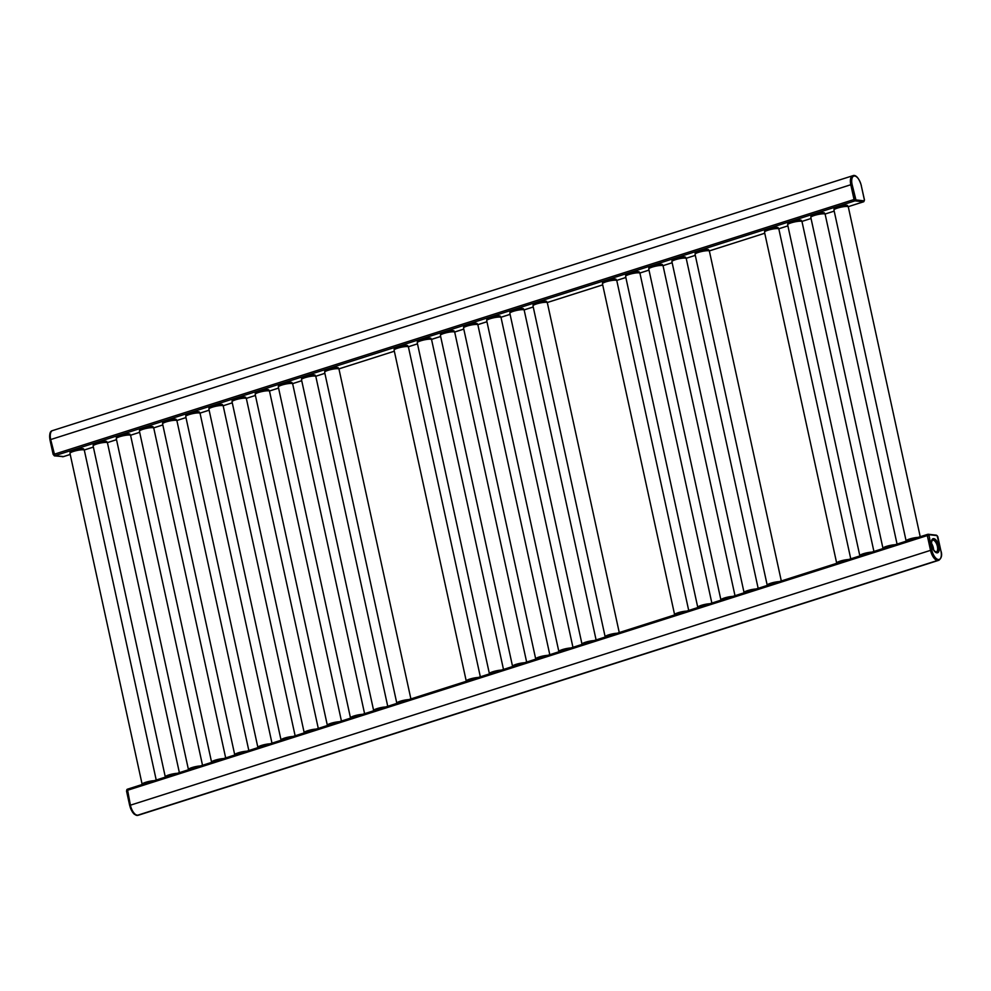 <?xml version="1.0" encoding="UTF-8"?>
<svg xmlns="http://www.w3.org/2000/svg" width="991" height="991" viewBox="0 0 991 991"><rect width="100%" height="100%" fill="white"/><g stroke="black" fill="none" stroke-linecap="round" stroke-linejoin="round"><path stroke-width="1.49" d="M927.44 534.434L127.418 789.195L130.403 805.188A9.972 4.583 72.3 0 0 137.365 815.308L137.402 815.32A9.972 4.583 72.3 0 0 138.344 815.234L938.465 560.398A9.972 4.583 72.3 0 0 938.613 560.349M927.762 534.372L927.303 535.574L930.524 550.352A9.972 4.583 72.3 0 0 937.498 560.485L937.536 560.485A9.972 4.583 72.3 0 0 938.465 560.398A10.009 4.596 -107.7 0 1 930.524 550.315L927.378 535.883A1.672 0.768 -107.7 0 1 927.687 534.384A1.672 0.768 -107.7 0 1 927.836 534.372L927.948 534.347M852.817 175.729A9.972 4.583 72.3 0 0 852.656 175.766L52.535 430.602A9.972 4.583 72.3 0 0 50.677 439.558L54.839 455.699L63.56 456.566M852.656 175.766A9.972 4.583 72.3 0 0 850.811 184.722L854.96 200.863L863.731 201.681M83.64 449.22A6.974 1.239 167.7 0 0 83.678 449.022A6.974 1.239 167.7 0 0 82.761 448.626A6.974 1.239 167.7 0 0 74.969 449.679A6.974 1.239 167.7 0 0 70.051 451.983A6.974 1.239 167.7 0 0 70.175 452.156M106.793 441.837A6.974 1.239 167.7 0 0 106.83 441.639A6.974 1.239 167.7 0 0 105.913 441.255A6.974 1.239 167.7 0 0 98.121 442.308A6.974 1.239 167.7 0 0 93.204 444.612A6.974 1.239 167.7 0 0 93.327 444.773M129.945 434.467A6.974 1.239 167.7 0 0 129.982 434.269A6.974 1.239 167.7 0 0 129.065 433.872A6.974 1.239 167.7 0 0 121.274 434.938A6.974 1.239 167.7 0 0 116.356 437.242A6.974 1.239 167.7 0 0 116.48 437.403M153.097 427.096A6.974 1.239 167.7 0 0 153.134 426.898A6.974 1.239 167.7 0 0 152.218 426.502A6.974 1.239 167.7 0 0 144.426 427.567A6.974 1.239 167.7 0 0 139.508 429.871A6.974 1.239 167.7 0 0 139.62 430.032M176.249 419.726A6.974 1.239 167.7 0 0 176.287 419.527A6.974 1.239 167.7 0 0 175.37 419.131A6.974 1.239 167.7 0 0 167.578 420.184A6.974 1.239 167.7 0 0 162.66 422.488A6.974 1.239 167.7 0 0 162.772 422.661M199.402 412.343A6.974 1.239 167.7 0 0 199.439 412.145A6.974 1.239 167.7 0 0 198.522 411.76A6.974 1.239 167.7 0 0 190.73 412.813A6.974 1.239 167.7 0 0 185.812 415.118A6.974 1.239 167.7 0 0 185.924 415.291M222.541 404.972A6.974 1.239 167.7 0 0 222.579 404.774A6.974 1.239 167.7 0 0 221.674 404.378A6.974 1.239 167.7 0 0 213.883 405.443A6.974 1.239 167.7 0 0 208.965 407.747A6.974 1.239 167.7 0 0 209.076 407.908M245.694 397.602A6.974 1.239 167.7 0 0 245.731 397.403A6.974 1.239 167.7 0 0 244.827 397.007A6.974 1.239 167.7 0 0 237.035 398.072A6.974 1.239 167.7 0 0 232.117 400.376A6.974 1.239 167.7 0 0 232.228 400.537M268.846 390.231A6.974 1.239 167.7 0 0 268.883 390.033A6.974 1.239 167.7 0 0 267.979 389.636A6.974 1.239 167.7 0 0 260.187 390.689A6.974 1.239 167.7 0 0 255.269 393.006A6.974 1.239 167.7 0 0 255.381 393.167M291.998 382.86A6.974 1.239 167.7 0 0 292.035 382.662A6.974 1.239 167.7 0 0 291.131 382.266A6.974 1.239 167.7 0 0 283.339 383.319A6.974 1.239 167.7 0 0 278.421 385.623A6.974 1.239 167.7 0 0 278.533 385.796M315.15 375.478A6.974 1.239 167.7 0 0 315.188 375.279A6.974 1.239 167.7 0 0 314.283 374.883A6.974 1.239 167.7 0 0 306.479 375.948A6.974 1.239 167.7 0 0 301.561 378.252A6.974 1.239 167.7 0 0 301.685 378.413M338.303 368.107A6.974 1.239 167.7 0 0 338.34 367.909A6.974 1.239 167.7 0 0 337.435 367.512A6.974 1.239 167.7 0 0 329.631 368.578A6.974 1.239 167.7 0 0 324.714 370.882A6.974 1.239 167.7 0 0 324.837 371.043M407.759 345.983A6.974 1.239 167.7 0 0 407.796 345.785A6.974 1.239 167.7 0 0 406.88 345.401A6.974 1.239 167.7 0 0 399.088 346.454A6.974 1.239 167.7 0 0 394.17 348.758A6.974 1.239 167.7 0 0 394.294 348.919M430.912 338.612A6.974 1.239 167.7 0 0 430.949 338.414A6.974 1.239 167.7 0 0 430.032 338.018A6.974 1.239 167.7 0 0 422.24 339.083A6.974 1.239 167.7 0 0 417.322 341.387A6.974 1.239 167.7 0 0 417.434 341.548M454.064 331.242A6.974 1.239 167.7 0 0 454.101 331.044A6.974 1.239 167.7 0 0 453.184 330.647A6.974 1.239 167.7 0 0 445.393 331.712A6.974 1.239 167.7 0 0 440.475 334.017A6.974 1.239 167.7 0 0 440.586 334.178M477.216 323.871A6.974 1.239 167.7 0 0 477.253 323.673A6.974 1.239 167.7 0 0 476.337 323.277A6.974 1.239 167.7 0 0 468.545 324.33A6.974 1.239 167.7 0 0 463.627 326.634A6.974 1.239 167.7 0 0 463.738 326.807M500.356 316.501A6.974 1.239 167.7 0 0 500.393 316.302A6.974 1.239 167.7 0 0 499.489 315.906A6.974 1.239 167.7 0 0 491.697 316.959A6.974 1.239 167.7 0 0 486.779 319.263A6.974 1.239 167.7 0 0 486.891 319.436M523.508 309.118A6.974 1.239 167.7 0 0 523.545 308.919A6.974 1.239 167.7 0 0 522.641 308.523A6.974 1.239 167.7 0 0 514.849 309.588A6.974 1.239 167.7 0 0 509.931 311.892A6.974 1.239 167.7 0 0 510.043 312.054M546.66 301.747A6.974 1.239 167.7 0 0 546.698 301.549A6.974 1.239 167.7 0 0 545.793 301.153A6.974 1.239 167.7 0 0 538.002 302.218A6.974 1.239 167.7 0 0 533.084 304.522A6.974 1.239 167.7 0 0 533.195 304.683M616.117 279.623A6.974 1.239 167.7 0 0 616.154 279.425A6.974 1.239 167.7 0 0 615.25 279.041A6.974 1.239 167.7 0 0 607.446 280.094A6.974 1.239 167.7 0 0 602.528 282.398A6.974 1.239 167.7 0 0 602.652 282.559M639.269 272.252A6.974 1.239 167.7 0 0 639.306 272.054A6.974 1.239 167.7 0 0 638.39 271.658A6.974 1.239 167.7 0 0 630.598 272.723A6.974 1.239 167.7 0 0 625.68 275.027A6.974 1.239 167.7 0 0 625.804 275.188M662.422 264.882A6.974 1.239 167.7 0 0 662.459 264.684A6.974 1.239 167.7 0 0 661.542 264.287A6.974 1.239 167.7 0 0 653.75 265.353A6.974 1.239 167.7 0 0 648.832 267.657A6.974 1.239 167.7 0 0 648.956 267.818M685.574 257.511A6.974 1.239 167.7 0 0 685.611 257.313A6.974 1.239 167.7 0 0 684.694 256.917A6.974 1.239 167.7 0 0 676.903 257.97A6.974 1.239 167.7 0 0 671.985 260.274A6.974 1.239 167.7 0 0 672.109 260.447M708.726 250.128A6.974 1.239 167.7 0 0 708.763 249.93A6.974 1.239 167.7 0 0 707.847 249.546A6.974 1.239 167.7 0 0 700.055 250.599A6.974 1.239 167.7 0 0 695.137 252.903A6.974 1.239 167.7 0 0 695.248 253.077M778.17 228.017A6.974 1.239 167.7 0 0 778.208 227.819A6.974 1.239 167.7 0 0 777.303 227.422A6.974 1.239 167.7 0 0 769.512 228.475A6.974 1.239 167.7 0 0 764.594 230.792A6.974 1.239 167.7 0 0 764.705 230.953M801.323 220.646A6.974 1.239 167.7 0 0 801.36 220.448A6.974 1.239 167.7 0 0 800.455 220.052A6.974 1.239 167.7 0 0 792.664 221.104A6.974 1.239 167.7 0 0 787.746 223.409A6.974 1.239 167.7 0 0 787.857 223.582M824.475 213.263A6.974 1.239 167.7 0 0 824.512 213.065A6.974 1.239 167.7 0 0 823.608 212.669A6.974 1.239 167.7 0 0 815.816 213.734A6.974 1.239 167.7 0 0 810.898 216.038A6.974 1.239 167.7 0 0 811.01 216.199M847.627 205.893A6.974 1.239 167.7 0 0 847.664 205.694A6.974 1.239 167.7 0 0 846.76 205.298A6.974 1.239 167.7 0 0 838.968 206.363A6.974 1.239 167.7 0 0 834.05 208.667A6.974 1.239 167.7 0 0 834.162 208.828M129.734 805.386L126.848 790.843L130.391 805.15A10.009 4.596 72.3 0 0 130.403 805.188L930.524 550.352M937.498 560.485L137.365 815.308A10.009 4.596 72.3 0 0 137.402 815.32L937.536 560.485M63.164 456.616L54.604 455.835L63.164 456.616A1.672 0.768 72.3 0 0 63.313 456.603M53.18 454.25L49.971 439.893L50.69 439.583A10.009 4.596 72.3 0 0 50.69 439.583L53.836 454.014L53.118 454.324L54.604 455.835A1.672 0.768 -107.7 0 1 53.44 454.151L50.293 439.719A10.009 4.596 -107.7 0 1 52.151 430.726A10.009 4.596 -107.7 0 1 52.312 430.676M938.65 560.324A10.009 4.596 -107.7 0 1 938.452 560.398L938.849 560.274C941.561 558.144 942.28 555.096 941.029 551.107L940.967 551.169M931.639 543.638A6.219 2.849 -107.7 0 1 933.547 549.596M936.792 552.47A6.987 3.208 -107.7 0 1 932.073 546.041A6.987 3.208 -107.7 0 1 933.212 539.092A6.987 3.208 -107.7 0 1 933.869 539.03A6.987 3.208 -107.7 0 1 938.588 545.446A6.987 3.208 -107.7 0 1 937.449 552.408A6.987 3.208 -107.7 0 1 936.792 552.47M863.582 201.693A1.672 0.768 -107.7 0 1 863.446 201.78A1.672 0.768 -107.7 0 1 863.285 201.792L855.122 200.876A1.672 0.768 -107.7 0 1 853.957 199.191L850.811 184.76A10.009 4.596 -107.7 0 1 852.681 175.766A10.009 4.596 -107.7 0 1 852.879 175.717M127.17 790.397L927.303 535.574M54.839 455.699L854.96 200.863M63.325 456.64L70.212 454.448M84.223 449.988L93.365 447.077M107.375 442.605L116.517 439.694L107.387 442.63M130.527 435.235L139.669 432.324L130.539 435.26M153.679 427.864L162.821 424.953L153.692 427.889M176.832 420.494L185.974 417.583L176.844 420.518M199.984 413.111L209.126 410.2L199.996 413.136M223.136 405.74L232.278 402.829L223.148 405.765M246.288 398.37L255.43 395.459L246.301 398.394M269.428 390.999L278.582 388.088L269.441 391.024M301.735 380.742L292.593 383.641L301.722 380.705M315.733 376.246L324.875 373.334L315.745 376.27M338.885 368.875L394.331 351.223L338.897 368.9M408.342 346.751L417.484 343.84M431.494 339.38L440.636 336.469M454.646 332.01L463.788 329.099M477.798 324.639L486.94 321.728M500.95 317.256L510.092 314.345M524.09 309.886L533.245 306.975M547.243 302.515L602.689 284.863M625.854 277.505L616.712 280.416L625.841 277.48M639.852 273.021L648.994 270.109L639.864 273.045M663.004 265.65L672.146 262.739L663.016 265.675M686.156 258.279L695.298 255.368L686.168 258.304M709.308 250.896L764.755 233.244L709.321 250.921M778.765 228.785L787.907 225.874L778.777 228.81M801.905 221.414L811.059 218.491L801.93 221.427M825.057 214.031L834.211 211.12L825.069 214.056M863.582 201.792L848.222 206.685L863.842 201.656L864.474 199.971L861.241 185.503A9.34 4.286 72.3 0 0 854.713 176.014A9.34 4.286 72.3 0 0 852.099 184.487L855.951 199.934L864.102 200.839L864.387 199.934M53.898 454.336L854.031 199.513M50.677 439.558L850.811 184.722M134.937 814.478A9.34 4.286 -107.7 0 1 129.759 805.497L126.848 790.843A1.672 0.768 -107.7 0 1 127.158 789.344A1.672 0.768 -107.7 0 1 127.257 789.332L126.526 791.029L129.672 805.46L132.633 812.385L134.38 814.317L137.935 815.358A10.009 4.596 -107.7 0 1 129.994 805.274L130.391 805.15M126.588 790.954L126.774 790.174M50.033 439.818A9.34 4.286 -107.7 0 1 50.207 433.178M63.052 456.653A1.672 0.768 -107.7 0 1 62.916 456.727A1.672 0.768 -107.7 0 1 62.767 456.752L62.346 456.702M940.942 551.07L937.102 535.623L928.939 534.706L931.8 550.055A9.34 4.286 72.3 0 0 938.328 559.531A9.34 4.286 72.3 0 0 940.942 551.07L937.82 536.75M936.879 552.842A7.383 3.394 -107.7 0 1 931.713 545.347A7.383 3.394 -107.7 0 1 933.782 538.646A7.383 3.394 -107.7 0 1 938.935 546.152A7.383 3.394 -107.7 0 1 936.879 552.842M937.796 536.639L937.102 535.623M936.396 535.165L928.233 534.248A1.672 0.768 72.3 0 0 928.084 534.26A1.672 0.768 72.3 0 0 927.774 535.759L928.666 535.623M928.939 534.706L927.687 534.384M927.378 535.883L930.921 550.191A10.009 4.596 72.3 0 0 938.849 560.274M931.8 550.055L930.524 550.315M931.676 541.668L932.457 540.145A6.219 2.849 -107.7 0 1 933.039 540.083A6.219 2.849 -107.7 0 1 937.238 545.793A6.219 2.849 -107.7 0 1 936.222 551.987A6.219 2.849 -107.7 0 1 936.111 552.012M855.245 198.918L854.353 199.067A1.672 0.768 72.3 0 0 855.518 200.752L863.681 201.669A1.672 0.768 72.3 0 0 863.842 201.656M852.099 184.487L851.207 184.636L853.957 199.191M861.241 185.503L861.328 185.54C858.194 175.308 854.205 174.961 853.065 175.642A10.009 4.596 72.3 0 0 851.207 184.636L850.811 184.76M855.122 200.876L855.951 199.934M863.285 201.792L864.102 200.839M864.412 200.046L861.266 185.614M83.355 449.815A7.333 1.301 -12.3 0 1 84.322 450.224L83.938 449.666A7.172 1.276 -12.3 0 0 83.133 449.431A7.172 1.276 167.7 0 0 75.638 450.385A7.172 1.276 167.7 0 0 70.088 452.689L69.977 453.358A7.333 1.301 167.7 0 1 75.155 450.93A7.333 1.301 167.7 0 1 83.355 449.815M154.101 780.697A7.333 1.301 167.7 0 0 146.259 782.134A7.333 1.301 167.7 0 0 142.134 784.277L69.977 453.358M70.126 452.627A7.098 1.264 167.7 0 1 70.15 452.577A7.098 1.264 167.7 0 1 75.638 450.31A7.098 1.264 167.7 0 1 83.033 449.369A7.098 1.264 -12.3 0 1 83.839 449.592A7.098 1.264 -12.3 0 1 83.888 449.629L83.938 449.666M83.467 448.799L83.739 449.456A6.937 1.239 -12.3 0 0 82.848 449.096A6.937 1.239 167.7 0 0 75.18 450.125A6.937 1.239 167.7 0 0 70.188 452.404A6.937 1.239 167.7 0 0 70.2 452.491M148.514 782.481A6.937 1.239 167.7 0 0 144.141 783.881M151.4 781.565A7.098 1.264 167.7 0 0 142.654 784.352M152.044 781.354A7.172 1.276 167.7 0 0 142.444 784.414M106.508 442.444A7.333 1.301 -12.3 0 1 107.462 442.853L107.09 442.296A7.172 1.276 -12.3 0 0 106.285 442.06A7.172 1.276 167.7 0 0 98.79 443.014A7.172 1.276 167.7 0 0 93.241 445.306L93.129 445.975A7.333 1.301 167.7 0 1 98.307 443.559A7.333 1.301 167.7 0 1 106.508 442.444M177.253 773.327A7.333 1.301 167.7 0 0 169.411 774.764A7.333 1.301 167.7 0 0 165.286 776.894L93.129 445.975M93.278 445.256A7.098 1.264 167.7 0 1 93.303 445.207A7.098 1.264 167.7 0 1 98.79 442.94A7.098 1.264 167.7 0 1 106.186 441.998A7.098 1.264 -12.3 0 1 106.991 442.221A7.098 1.264 -12.3 0 1 107.028 442.259M106.619 441.416L106.892 442.085A6.937 1.239 -12.3 0 0 105.987 441.726A6.937 1.239 167.7 0 0 98.332 442.754A6.937 1.239 167.7 0 0 93.34 445.033A6.937 1.239 167.7 0 0 93.352 445.12M171.666 775.111A6.937 1.239 167.7 0 0 167.293 776.498M174.552 774.194A7.098 1.264 167.7 0 0 165.807 776.969M175.196 773.983A7.172 1.276 167.7 0 0 165.584 777.043M129.66 435.061A7.333 1.301 -12.3 0 1 130.614 435.483L130.242 434.925A7.172 1.276 -12.3 0 0 129.437 434.69A7.172 1.276 167.7 0 0 121.943 435.644A7.172 1.276 167.7 0 0 116.393 437.935L116.281 438.604A7.333 1.301 167.7 0 1 121.459 436.176A7.333 1.301 167.7 0 1 129.66 435.061M200.405 765.956A7.333 1.301 167.7 0 0 192.564 767.393A7.333 1.301 167.7 0 0 188.426 769.524L116.281 438.604M116.43 437.886A7.098 1.264 167.7 0 1 116.455 437.836A7.098 1.264 167.7 0 1 121.943 435.557A7.098 1.264 167.7 0 1 129.338 434.615A7.098 1.264 -12.3 0 1 130.143 434.851A7.098 1.264 -12.3 0 1 130.18 434.888M129.771 434.046L130.044 434.702A6.937 1.239 -12.3 0 0 129.14 434.355A6.937 1.239 167.7 0 0 121.484 435.383A6.937 1.239 167.7 0 0 116.48 437.663A6.937 1.239 167.7 0 0 116.504 437.749M194.818 767.74A6.937 1.239 167.7 0 0 190.445 769.127M197.704 766.811A7.098 1.264 167.7 0 0 188.959 769.598M198.349 766.613A7.172 1.276 167.7 0 0 188.736 769.673M152.812 427.691A7.333 1.301 -12.3 0 1 153.766 428.112L153.394 427.542A7.172 1.276 -12.3 0 0 152.577 427.319A7.172 1.276 167.7 0 0 145.095 428.273A7.172 1.276 167.7 0 0 139.545 430.565L139.434 431.234A7.333 1.301 167.7 0 1 144.612 428.806A7.333 1.301 167.7 0 1 152.812 427.691M223.557 758.586A7.333 1.301 167.7 0 0 215.716 760.023A7.333 1.301 167.7 0 0 211.579 762.153L139.434 431.234M139.582 430.515A7.098 1.264 167.7 0 1 139.607 430.453A7.098 1.264 167.7 0 1 145.095 428.186A7.098 1.264 167.7 0 1 152.49 427.245A7.098 1.264 -12.3 0 1 153.295 427.468A7.098 1.264 -12.3 0 1 153.332 427.505M152.924 426.675L153.184 427.332A6.937 1.239 -12.3 0 0 152.292 426.972A6.937 1.239 167.7 0 0 144.636 428.001A6.937 1.239 167.7 0 0 139.632 430.292A6.937 1.239 167.7 0 0 139.657 430.379M217.97 760.37A6.937 1.239 167.7 0 0 213.598 761.757M220.857 759.44A7.098 1.264 167.7 0 0 212.111 762.228M221.501 759.242A7.172 1.276 167.7 0 0 211.888 762.302M175.964 420.32A7.333 1.301 -12.3 0 1 176.918 420.729L176.547 420.172A7.172 1.276 -12.3 0 0 175.729 419.949A7.172 1.276 167.7 0 0 168.247 420.89A7.172 1.276 167.7 0 0 162.697 423.194L162.586 423.863A7.333 1.301 167.7 0 1 167.764 421.435A7.333 1.301 167.7 0 1 175.964 420.32M246.709 751.215A7.333 1.301 167.7 0 0 238.856 752.652A7.333 1.301 167.7 0 0 234.731 754.783L162.586 423.863M162.735 423.132A7.098 1.264 167.7 0 1 162.759 423.083A7.098 1.264 167.7 0 1 168.247 420.816A7.098 1.264 167.7 0 1 175.642 419.874A7.098 1.264 -12.3 0 1 176.448 420.097A7.098 1.264 -12.3 0 1 176.485 420.134L176.547 420.172M176.076 419.304L176.336 419.961A6.937 1.239 -12.3 0 0 175.444 419.602A6.937 1.239 167.7 0 0 167.789 420.63A6.937 1.239 167.7 0 0 162.784 422.909A6.937 1.239 167.7 0 0 162.809 423.008M241.11 752.987A6.937 1.239 167.7 0 0 236.75 754.386M244.009 752.07A7.098 1.264 167.7 0 0 235.263 754.857M244.653 751.859A7.172 1.276 167.7 0 0 235.04 754.919M199.117 412.95A7.333 1.301 -12.3 0 1 200.071 413.358L199.699 412.801A7.172 1.276 -12.3 0 0 198.881 412.566A7.172 1.276 167.7 0 0 191.399 413.52A7.172 1.276 167.7 0 0 185.85 415.824L185.738 416.493A7.333 1.301 167.7 0 1 190.904 414.065A7.333 1.301 167.7 0 1 199.117 412.95M269.862 743.832A7.333 1.301 167.7 0 0 262.008 745.269A7.333 1.301 167.7 0 0 257.883 747.4L185.738 416.493M185.874 415.762A7.098 1.264 167.7 0 1 185.899 415.712A7.098 1.264 167.7 0 1 191.399 413.445A7.098 1.264 167.7 0 1 198.795 412.504A7.098 1.264 -12.3 0 1 199.587 412.727A7.098 1.264 -12.3 0 1 199.637 412.764M199.228 411.934L199.488 412.59A6.937 1.239 -12.3 0 0 198.596 412.231A6.937 1.239 167.7 0 0 190.941 413.259A6.937 1.239 167.7 0 0 185.936 415.539A6.937 1.239 167.7 0 0 185.961 415.625M264.263 745.616A6.937 1.239 167.7 0 0 259.902 747.003M267.161 744.699A7.098 1.264 167.7 0 0 258.416 747.487M267.805 744.489A7.172 1.276 167.7 0 0 258.193 747.548M222.269 405.567A7.333 1.301 -12.3 0 1 223.223 405.988L222.839 405.43A7.172 1.276 -12.3 0 0 222.034 405.195A7.172 1.276 167.7 0 0 214.551 406.149A7.172 1.276 167.7 0 0 209.002 408.441L208.89 409.11A7.333 1.301 167.7 0 1 214.056 406.682A7.333 1.301 167.7 0 1 222.269 405.567M293.014 736.462A7.333 1.301 167.7 0 0 285.16 737.899A7.333 1.301 167.7 0 0 281.035 740.029L208.89 409.11M209.027 408.391A7.098 1.264 167.7 0 1 209.051 408.342A7.098 1.264 167.7 0 1 214.539 406.062A7.098 1.264 167.7 0 1 221.947 405.121A7.098 1.264 -12.3 0 1 222.74 405.356A7.098 1.264 -12.3 0 1 222.789 405.393M222.38 404.551L222.641 405.208A6.937 1.239 -12.3 0 0 221.749 404.861A6.937 1.239 167.7 0 0 214.093 405.889A6.937 1.239 167.7 0 0 209.089 408.168A6.937 1.239 167.7 0 0 209.113 408.255M287.415 738.245A6.937 1.239 167.7 0 0 283.042 739.633M290.313 737.316A7.098 1.264 167.7 0 0 281.568 740.104M290.958 737.118A7.172 1.276 167.7 0 0 281.345 740.178M245.421 398.196A7.333 1.301 -12.3 0 1 246.375 398.617L245.991 398.048A7.172 1.276 -12.3 0 0 245.186 397.825A7.172 1.276 167.7 0 0 237.704 398.778A7.172 1.276 167.7 0 0 232.142 401.07L232.03 401.739A7.333 1.301 167.7 0 1 237.208 399.311A7.333 1.301 167.7 0 1 245.421 398.196M316.166 729.091A7.333 1.301 167.7 0 0 308.312 730.528A7.333 1.301 167.7 0 0 304.187 732.659L232.03 401.739M232.179 401.021A7.098 1.264 167.7 0 1 232.204 400.959A7.098 1.264 167.7 0 1 237.691 398.692A7.098 1.264 167.7 0 1 245.099 397.75A7.098 1.264 -12.3 0 1 245.892 397.986A7.098 1.264 -12.3 0 1 245.941 398.023M245.533 397.18L245.793 397.837A6.937 1.239 -12.3 0 0 244.901 397.478A6.937 1.239 167.7 0 0 237.245 398.506A6.937 1.239 167.7 0 0 232.241 400.798A6.937 1.239 167.7 0 0 232.266 400.884M310.567 730.875A6.937 1.239 167.7 0 0 306.194 732.262M313.466 729.946A7.098 1.264 167.7 0 0 304.72 732.733M314.097 729.748A7.172 1.276 167.7 0 0 304.497 732.807M268.573 390.826A7.333 1.301 -12.3 0 1 269.527 391.234L269.143 390.677A7.172 1.276 -12.3 0 0 268.338 390.454A7.172 1.276 167.7 0 0 260.856 391.408A7.172 1.276 167.7 0 0 255.294 393.7L255.183 394.368A7.333 1.301 167.7 0 1 260.36 391.94A7.333 1.301 167.7 0 1 268.573 390.826M339.318 721.721A7.333 1.301 167.7 0 0 331.465 723.157A7.333 1.301 167.7 0 0 327.34 725.288L255.183 394.368M255.331 393.638A7.098 1.264 167.7 0 1 255.356 393.588A7.098 1.264 167.7 0 1 260.844 391.321A7.098 1.264 167.7 0 1 268.251 390.38A7.098 1.264 -12.3 0 1 269.044 390.603A7.098 1.264 -12.3 0 1 269.094 390.64M268.672 389.81L268.945 390.466A6.937 1.239 -12.3 0 0 268.053 390.107A6.937 1.239 167.7 0 0 260.398 391.135A6.937 1.239 167.7 0 0 255.393 393.415A6.937 1.239 167.7 0 0 255.418 393.514M333.719 723.492A6.937 1.239 167.7 0 0 329.346 724.892M336.618 722.575A7.098 1.264 167.7 0 0 327.872 725.362M337.25 722.377A7.172 1.276 167.7 0 0 327.649 725.437M291.713 383.455A7.333 1.301 -12.3 0 1 292.679 383.864L292.295 383.306A7.172 1.276 -12.3 0 0 291.49 383.071A7.172 1.276 167.7 0 0 284.008 384.025A7.172 1.276 167.7 0 0 278.446 386.329L278.335 386.998A7.333 1.301 167.7 0 1 283.513 384.57A7.333 1.301 167.7 0 1 291.713 383.455M362.458 714.338A7.333 1.301 167.7 0 0 354.617 715.775A7.333 1.301 167.7 0 0 350.492 717.905L278.335 386.998M278.483 386.267A7.098 1.264 167.7 0 1 278.508 386.217A7.098 1.264 167.7 0 1 283.996 383.951A7.098 1.264 167.7 0 1 291.404 383.009A7.098 1.264 -12.3 0 1 292.196 383.232A7.098 1.264 -12.3 0 1 292.246 383.269M291.825 382.439L292.097 383.096A6.937 1.239 -12.3 0 0 291.205 382.737A6.937 1.239 167.7 0 0 283.55 383.765A6.937 1.239 167.7 0 0 278.545 386.044A6.937 1.239 167.7 0 0 278.57 386.131M356.871 716.121A6.937 1.239 167.7 0 0 352.499 717.521M359.77 715.205A7.098 1.264 167.7 0 0 351.025 717.992M360.402 714.994A7.172 1.276 167.7 0 0 350.802 718.054M314.865 376.072A7.333 1.301 -12.3 0 1 315.832 376.493L315.448 375.936A7.172 1.276 -12.3 0 0 314.642 375.7A7.172 1.276 167.7 0 0 307.148 376.654A7.172 1.276 167.7 0 0 301.598 378.946L301.487 379.615A7.333 1.301 167.7 0 1 306.665 377.187A7.333 1.301 167.7 0 1 314.865 376.072M385.61 706.967A7.333 1.301 167.7 0 0 377.769 708.404A7.333 1.301 167.7 0 0 373.644 710.535L301.487 379.615M301.598 378.946L301.66 378.847A7.098 1.264 167.7 0 0 301.636 378.896A7.098 1.264 167.7 0 1 307.148 376.58A7.098 1.264 167.7 0 1 314.556 375.639A7.098 1.264 -12.3 0 1 315.349 375.862A7.098 1.264 -12.3 0 1 315.398 375.899M314.977 375.056L315.249 375.713A6.937 1.239 -12.3 0 0 314.358 375.366A6.937 1.239 167.7 0 0 306.702 376.394A6.937 1.239 167.7 0 0 301.698 378.673A6.937 1.239 167.7 0 0 301.722 378.76M380.024 708.751A6.937 1.239 167.7 0 0 375.651 710.138M382.922 707.834A7.098 1.264 167.7 0 0 374.177 710.609M383.554 707.624A7.172 1.276 167.7 0 0 373.954 710.683M338.018 368.702A7.333 1.301 -12.3 0 1 338.984 369.123L338.6 368.553A7.172 1.276 -12.3 0 0 337.795 368.33A7.172 1.276 167.7 0 0 330.3 369.284A7.172 1.276 167.7 0 0 324.751 371.575L324.639 372.244A7.333 1.301 167.7 0 1 329.817 369.816A7.333 1.301 167.7 0 1 338.018 368.702M408.763 699.596A7.333 1.301 167.7 0 0 400.921 701.033A7.333 1.301 167.7 0 0 396.796 703.164L324.639 372.244M324.751 371.575L324.813 371.476A7.098 1.264 167.7 0 0 324.788 371.526A7.098 1.264 167.7 0 1 330.3 369.197A7.098 1.264 167.7 0 1 337.708 368.256A7.098 1.264 -12.3 0 1 338.501 368.491A7.098 1.264 -12.3 0 1 338.55 368.528M338.129 367.686L338.402 368.342A6.937 1.239 -12.3 0 0 337.51 367.995A6.937 1.239 167.7 0 0 329.842 369.011A6.937 1.239 167.7 0 0 324.85 371.303A6.937 1.239 167.7 0 0 324.862 371.39M403.176 701.38A6.937 1.239 167.7 0 0 398.803 702.768M406.062 700.451A7.098 1.264 167.7 0 0 397.317 703.238M406.706 700.253A7.172 1.276 167.7 0 0 397.106 703.313M407.474 346.59A7.333 1.301 -12.3 0 1 408.428 346.999L408.057 346.441A7.172 1.276 -12.3 0 0 407.251 346.206A7.172 1.276 167.7 0 0 399.757 347.16A7.172 1.276 167.7 0 0 394.207 349.464L394.096 350.12A7.333 1.301 167.7 0 1 399.274 347.705A7.333 1.301 167.7 0 1 407.474 346.59M478.219 677.472A7.333 1.301 167.7 0 0 470.378 678.909A7.333 1.301 167.7 0 0 466.241 681.04L394.096 350.12M394.245 349.402A7.098 1.264 167.7 0 1 394.269 349.352A7.098 1.264 167.7 0 1 399.757 347.085A7.098 1.264 167.7 0 1 407.152 346.144A7.098 1.264 -12.3 0 1 407.958 346.367A7.098 1.264 -12.3 0 1 407.995 346.404M407.586 345.562L407.858 346.231A6.937 1.239 -12.3 0 0 406.954 345.871A6.937 1.239 167.7 0 0 399.299 346.9A6.937 1.239 167.7 0 0 394.294 349.179A6.937 1.239 167.7 0 0 394.319 349.266M472.633 679.256A6.937 1.239 167.7 0 0 468.26 680.644M475.519 678.34A7.098 1.264 167.7 0 0 466.773 681.127M476.163 678.129A7.172 1.276 167.7 0 0 466.55 681.189M430.627 339.207A7.333 1.301 -12.3 0 1 431.58 339.628L431.209 339.071A7.172 1.276 -12.3 0 0 430.391 338.835A7.172 1.276 167.7 0 0 422.909 339.789A7.172 1.276 167.7 0 0 417.36 342.081L417.248 342.75A7.333 1.301 167.7 0 1 422.426 340.322A7.333 1.301 167.7 0 1 430.627 339.207M501.372 670.102A7.333 1.301 167.7 0 0 493.53 671.539A7.333 1.301 167.7 0 0 489.393 673.669L417.248 342.75M417.397 342.031A7.098 1.264 167.7 0 1 417.422 341.982A7.098 1.264 167.7 0 1 422.909 339.702A7.098 1.264 167.7 0 1 430.305 338.761A7.098 1.264 -12.3 0 1 431.11 338.996A7.098 1.264 -12.3 0 1 431.147 339.033M430.738 338.191L430.998 338.848A6.937 1.239 -12.3 0 0 430.106 338.501A6.937 1.239 167.7 0 0 422.451 339.529A6.937 1.239 167.7 0 0 417.446 341.808A6.937 1.239 167.7 0 0 417.471 341.895M495.785 671.886A6.937 1.239 167.7 0 0 491.412 673.273M498.671 670.957A7.098 1.264 167.7 0 0 489.926 673.744M499.315 670.758A7.172 1.276 167.7 0 0 489.703 673.818M453.779 331.836A7.333 1.301 -12.3 0 1 454.733 332.258L454.361 331.688A7.172 1.276 -12.3 0 0 453.544 331.465A7.172 1.276 167.7 0 0 446.061 332.419A7.172 1.276 167.7 0 0 440.512 334.71L440.4 335.379A7.333 1.301 167.7 0 1 445.578 332.951A7.333 1.301 167.7 0 1 453.779 331.836M524.524 662.731A7.333 1.301 167.7 0 0 516.67 664.168A7.333 1.301 167.7 0 0 512.545 666.299L440.4 335.379M440.549 334.661A7.098 1.264 167.7 0 1 440.574 334.599A7.098 1.264 167.7 0 1 446.061 332.332A7.098 1.264 167.7 0 1 453.457 331.39A7.098 1.264 -12.3 0 1 454.262 331.613A7.098 1.264 -12.3 0 1 454.299 331.651M453.89 330.821L454.151 331.477A6.937 1.239 -12.3 0 0 453.259 331.118A6.937 1.239 167.7 0 0 445.603 332.146A6.937 1.239 167.7 0 0 440.599 334.438A6.937 1.239 167.7 0 0 440.623 334.524M518.925 664.515A6.937 1.239 167.7 0 0 514.564 665.902M521.823 663.586A7.098 1.264 167.7 0 0 513.078 666.373M522.468 663.388A7.172 1.276 167.7 0 0 512.855 666.447M476.931 324.466A7.333 1.301 -12.3 0 1 477.885 324.875L477.513 324.317A7.172 1.276 -12.3 0 0 476.696 324.094A7.172 1.276 167.7 0 0 469.214 325.036A7.172 1.276 167.7 0 0 463.664 327.34L463.553 328.009A7.333 1.301 167.7 0 1 468.718 325.581A7.333 1.301 167.7 0 1 476.931 324.466M547.676 655.361A7.333 1.301 167.7 0 0 539.822 656.798A7.333 1.301 167.7 0 0 535.697 658.928L463.553 328.009M463.689 327.278A7.098 1.264 167.7 0 1 463.714 327.228A7.098 1.264 167.7 0 1 469.214 324.961A7.098 1.264 167.7 0 1 476.609 324.02A7.098 1.264 -12.3 0 1 477.402 324.243A7.098 1.264 -12.3 0 1 477.451 324.28M477.043 323.45L477.303 324.107A6.937 1.239 -12.3 0 0 476.411 323.747A6.937 1.239 167.7 0 0 468.755 324.775A6.937 1.239 167.7 0 0 463.751 327.055A6.937 1.239 167.7 0 0 463.776 327.154M542.077 657.132A6.937 1.239 167.7 0 0 537.717 658.532M544.976 656.215A7.098 1.264 167.7 0 0 536.23 659.003M545.62 656.017A7.172 1.276 167.7 0 0 536.007 659.077M500.083 317.095A7.333 1.301 -12.3 0 1 501.037 317.504L500.653 316.947A7.172 1.276 -12.3 0 0 499.848 316.711A7.172 1.276 167.7 0 0 492.366 317.665A7.172 1.276 167.7 0 0 486.816 319.969L486.705 320.638A7.333 1.301 167.7 0 1 491.87 318.21A7.333 1.301 167.7 0 1 500.083 317.095M570.828 647.978A7.333 1.301 167.7 0 0 562.975 649.415A7.333 1.301 167.7 0 0 558.85 651.545L486.705 320.638M486.841 319.907A7.098 1.264 167.7 0 1 486.866 319.858A7.098 1.264 167.7 0 1 492.354 317.591A7.098 1.264 167.7 0 1 499.761 316.649A7.098 1.264 -12.3 0 1 500.554 316.872A7.098 1.264 -12.3 0 1 500.604 316.909M500.195 316.079L500.455 316.736A6.937 1.239 -12.3 0 0 499.563 316.377A6.937 1.239 167.7 0 0 491.908 317.405A6.937 1.239 167.7 0 0 486.903 319.684A6.937 1.239 167.7 0 0 486.928 319.771M565.229 649.762A6.937 1.239 167.7 0 0 560.856 651.161M568.128 648.845A7.098 1.264 167.7 0 0 559.382 651.632M568.772 648.634A7.172 1.276 167.7 0 0 559.159 651.694M523.236 309.712A7.333 1.301 -12.3 0 1 524.189 310.133L523.805 309.576A7.172 1.276 -12.3 0 0 523 309.341A7.172 1.276 167.7 0 0 515.518 310.294A7.172 1.276 167.7 0 0 509.956 312.586L509.845 313.255A7.333 1.301 167.7 0 1 515.023 310.827A7.333 1.301 167.7 0 1 523.236 309.712M593.981 640.607A7.333 1.301 167.7 0 0 586.127 642.044A7.333 1.301 167.7 0 0 582.002 644.175L509.845 313.255M509.993 312.537A7.098 1.264 167.7 0 1 510.018 312.487A7.098 1.264 167.7 0 1 515.506 310.208A7.098 1.264 167.7 0 1 522.914 309.266A7.098 1.264 -12.3 0 1 523.706 309.502A7.098 1.264 -12.3 0 1 523.756 309.539M523.347 308.697L523.607 309.353A6.937 1.239 -12.3 0 0 522.715 309.006A6.937 1.239 167.7 0 0 515.06 310.034A6.937 1.239 167.7 0 0 510.055 312.314A6.937 1.239 167.7 0 0 510.08 312.4M588.381 642.391A6.937 1.239 167.7 0 0 584.009 643.778M591.28 641.474A7.098 1.264 167.7 0 0 582.535 644.249M591.912 641.264A7.172 1.276 167.7 0 0 582.312 644.323M546.388 302.342A7.333 1.301 -12.3 0 1 547.342 302.763L546.958 302.193A7.172 1.276 -12.3 0 0 546.152 301.97A7.172 1.276 167.7 0 0 538.67 302.924A7.172 1.276 167.7 0 0 533.108 305.216L532.997 305.885A7.333 1.301 167.7 0 1 538.175 303.457A7.333 1.301 167.7 0 1 546.388 302.342M617.133 633.237A7.333 1.301 167.7 0 0 609.279 634.674A7.333 1.301 167.7 0 0 605.154 636.804L532.997 305.885M533.146 305.166A7.098 1.264 167.7 0 1 533.17 305.104A7.098 1.264 167.7 0 1 538.658 302.837A7.098 1.264 167.7 0 1 546.066 301.896A7.098 1.264 -12.3 0 1 546.859 302.131A7.098 1.264 -12.3 0 1 546.908 302.168M546.487 301.326L546.759 301.982A6.937 1.239 -12.3 0 0 545.868 301.623A6.937 1.239 167.7 0 0 538.212 302.651A6.937 1.239 167.7 0 0 533.208 304.943A6.937 1.239 167.7 0 0 533.232 305.03M611.534 635.02A6.937 1.239 167.7 0 0 607.161 636.408M614.432 634.091A7.098 1.264 167.7 0 0 605.687 636.879M615.064 633.893A7.172 1.276 167.7 0 0 605.464 636.953M615.832 280.23A7.333 1.301 -12.3 0 1 616.798 280.639L616.414 280.081A7.172 1.276 -12.3 0 0 615.609 279.846A7.172 1.276 167.7 0 0 608.115 280.8A7.172 1.276 167.7 0 0 602.565 283.092L602.454 283.76A7.333 1.301 167.7 0 1 607.632 281.345A7.333 1.301 167.7 0 1 615.832 280.23M686.577 611.113A7.333 1.301 167.7 0 0 678.736 612.549A7.333 1.301 167.7 0 0 674.611 614.68L602.454 283.76M602.602 283.042A7.098 1.264 167.7 0 1 602.627 282.992A7.098 1.264 167.7 0 1 608.115 280.726A7.098 1.264 167.7 0 1 615.522 279.784A7.098 1.264 -12.3 0 1 616.315 280.007A7.098 1.264 -12.3 0 1 616.365 280.044L616.414 280.081M615.944 279.202L616.216 279.871A6.937 1.239 -12.3 0 0 615.324 279.512A6.937 1.239 167.7 0 0 607.656 280.54A6.937 1.239 167.7 0 0 602.664 282.819A6.937 1.239 167.7 0 0 602.677 282.906M680.99 612.896A6.937 1.239 167.7 0 0 676.618 614.284M683.877 611.98A7.098 1.264 167.7 0 0 675.131 614.754M684.521 611.769A7.172 1.276 167.7 0 0 674.921 614.829M638.984 272.847A7.333 1.301 -12.3 0 1 639.951 273.268L639.567 272.698A7.172 1.276 -12.3 0 0 638.761 272.475A7.172 1.276 167.7 0 0 631.267 273.429A7.172 1.276 167.7 0 0 625.717 275.721L625.606 276.39A7.333 1.301 167.7 0 1 630.784 273.962A7.333 1.301 167.7 0 1 638.984 272.847M709.729 603.742A7.333 1.301 167.7 0 0 701.888 605.179A7.333 1.301 167.7 0 0 697.763 607.31L625.606 276.39M625.755 275.671A7.098 1.264 167.7 0 1 625.779 275.622A7.098 1.264 167.7 0 1 631.267 273.343A7.098 1.264 167.7 0 1 638.662 272.401A7.098 1.264 -12.3 0 1 639.468 272.636A7.098 1.264 -12.3 0 1 639.517 272.674M639.096 271.831L639.368 272.488A6.937 1.239 -12.3 0 0 638.477 272.141A6.937 1.239 167.7 0 0 630.809 273.169A6.937 1.239 167.7 0 0 625.817 275.448A6.937 1.239 167.7 0 0 625.829 275.535M704.143 605.526A6.937 1.239 167.7 0 0 699.77 606.913M707.029 604.597A7.098 1.264 167.7 0 0 698.283 607.384M707.673 604.399A7.172 1.276 167.7 0 0 698.073 607.458M662.137 265.477A7.333 1.301 -12.3 0 1 663.09 265.898L662.719 265.328A7.172 1.276 -12.3 0 0 661.914 265.105A7.172 1.276 167.7 0 0 654.419 266.059A7.172 1.276 167.7 0 0 648.87 268.35L648.758 269.019A7.333 1.301 167.7 0 1 653.936 266.591A7.333 1.301 167.7 0 1 662.137 265.477M732.882 596.371A7.333 1.301 167.7 0 0 725.04 597.808A7.333 1.301 167.7 0 0 720.915 599.939L648.758 269.019M648.907 268.301A7.098 1.264 167.7 0 1 648.932 268.239A7.098 1.264 167.7 0 1 654.419 265.972A7.098 1.264 167.7 0 1 661.815 265.031A7.098 1.264 -12.3 0 1 662.62 265.254A7.098 1.264 -12.3 0 1 662.657 265.291M662.248 264.461L662.521 265.117A6.937 1.239 -12.3 0 0 661.616 264.758A6.937 1.239 167.7 0 0 653.961 265.786A6.937 1.239 167.7 0 0 648.969 268.078A6.937 1.239 167.7 0 0 648.981 268.165M727.295 598.155A6.937 1.239 167.7 0 0 722.922 599.543M730.181 597.226A7.098 1.264 167.7 0 0 721.436 600.013M730.825 597.028A7.172 1.276 167.7 0 0 721.213 600.088M685.289 258.106A7.333 1.301 -12.3 0 1 686.243 258.515L685.871 257.957A7.172 1.276 -12.3 0 0 685.066 257.734A7.172 1.276 167.7 0 0 677.571 258.676A7.172 1.276 167.7 0 0 672.022 260.98L671.91 261.649A7.333 1.301 167.7 0 1 677.088 259.221A7.333 1.301 167.7 0 1 685.289 258.106M756.034 589.001A7.333 1.301 167.7 0 0 748.193 590.438A7.333 1.301 167.7 0 0 744.055 592.568L671.91 261.649M672.059 260.918A7.098 1.264 167.7 0 1 672.084 260.868A7.098 1.264 167.7 0 1 677.571 258.601A7.098 1.264 167.7 0 1 684.967 257.66A7.098 1.264 -12.3 0 1 685.772 257.883A7.098 1.264 -12.3 0 1 685.809 257.92M685.4 257.09L685.673 257.747A6.937 1.239 -12.3 0 0 684.769 257.387A6.937 1.239 167.7 0 0 677.113 258.416A6.937 1.239 167.7 0 0 672.109 260.695A6.937 1.239 167.7 0 0 672.133 260.782M750.447 590.772A6.937 1.239 167.7 0 0 746.074 592.172M753.333 589.856A7.098 1.264 167.7 0 0 744.588 592.643M753.978 589.645A7.172 1.276 167.7 0 0 744.365 592.705M708.441 250.735A7.333 1.301 -12.3 0 1 709.395 251.144L709.023 250.587A7.172 1.276 -12.3 0 0 708.206 250.351A7.172 1.276 167.7 0 0 700.724 251.305A7.172 1.276 167.7 0 0 695.174 253.609L695.063 254.278A7.333 1.301 167.7 0 1 700.241 251.85A7.333 1.301 167.7 0 1 708.441 250.735M779.186 581.618A7.333 1.301 167.7 0 0 771.345 583.055A7.333 1.301 167.7 0 0 767.207 585.185L695.063 254.278M695.211 253.547A7.098 1.264 167.7 0 1 695.236 253.498A7.098 1.264 167.7 0 1 700.724 251.231A7.098 1.264 167.7 0 1 708.119 250.289A7.098 1.264 -12.3 0 1 708.924 250.512A7.098 1.264 -12.3 0 1 708.961 250.55L709.023 250.587M708.553 249.72L708.813 250.376A6.937 1.239 -12.3 0 0 707.921 250.017A6.937 1.239 167.7 0 0 700.265 251.045A6.937 1.239 167.7 0 0 695.261 253.324A6.937 1.239 167.7 0 0 695.286 253.411M773.599 583.402A6.937 1.239 167.7 0 0 769.227 584.789M776.486 582.485A7.098 1.264 167.7 0 0 767.74 585.272M777.13 582.274A7.172 1.276 167.7 0 0 767.517 585.334M777.898 228.611A7.333 1.301 -12.3 0 1 778.852 229.02L778.468 228.463A7.172 1.276 -12.3 0 0 777.662 228.24A7.172 1.276 167.7 0 0 770.18 229.194A7.172 1.276 167.7 0 0 764.631 231.485L764.519 232.154A7.333 1.301 167.7 0 1 769.685 229.726A7.333 1.301 167.7 0 1 777.898 228.611M848.643 559.506A7.333 1.301 167.7 0 0 840.789 560.943A7.333 1.301 167.7 0 0 836.664 563.074L764.519 232.154M764.631 231.485L764.68 231.374A7.098 1.264 167.7 0 0 764.656 231.423A7.098 1.264 167.7 0 1 770.168 229.107A7.098 1.264 167.7 0 1 777.576 228.165A7.098 1.264 -12.3 0 1 778.369 228.388A7.098 1.264 -12.3 0 1 778.418 228.425M778.009 227.596L778.269 228.252A6.937 1.239 -12.3 0 0 777.378 227.893A6.937 1.239 167.7 0 0 769.722 228.921A6.937 1.239 167.7 0 0 764.718 231.2A6.937 1.239 167.7 0 0 764.742 231.299M843.044 561.278A6.937 1.239 167.7 0 0 838.671 562.677M845.942 560.361A7.098 1.264 167.7 0 0 837.197 563.148M846.587 560.163A7.172 1.276 167.7 0 0 836.974 563.222M801.05 221.241A7.333 1.301 -12.3 0 1 802.004 221.65L801.62 221.092A7.172 1.276 -12.3 0 0 800.815 220.857A7.172 1.276 167.7 0 0 793.333 221.811A7.172 1.276 167.7 0 0 787.771 224.115L787.659 224.784A7.333 1.301 167.7 0 1 792.837 222.356A7.333 1.301 167.7 0 1 801.05 221.241M871.795 552.123A7.333 1.301 167.7 0 0 863.941 553.56A7.333 1.301 167.7 0 0 859.816 555.691L787.659 224.784M787.808 224.053A7.098 1.264 167.7 0 1 787.833 224.003A7.098 1.264 167.7 0 1 793.32 221.736A7.098 1.264 167.7 0 1 800.728 220.795A7.098 1.264 -12.3 0 1 801.521 221.018A7.098 1.264 -12.3 0 1 801.57 221.055M801.162 220.225L801.422 220.882A6.937 1.239 -12.3 0 0 800.53 220.522A6.937 1.239 167.7 0 0 792.874 221.55A6.937 1.239 167.7 0 0 787.87 223.83A6.937 1.239 167.7 0 0 787.895 223.916M866.196 553.907A6.937 1.239 167.7 0 0 861.823 555.307M869.095 552.99A7.098 1.264 167.7 0 0 860.349 555.778M869.726 552.78A7.172 1.276 167.7 0 0 860.126 555.84M824.202 213.858A7.333 1.301 -12.3 0 1 825.156 214.279L824.772 213.722A7.172 1.276 -12.3 0 0 823.967 213.486A7.172 1.276 167.7 0 0 816.485 214.44A7.172 1.276 167.7 0 0 810.923 216.732L810.811 217.401A7.333 1.301 167.7 0 1 815.989 214.973A7.333 1.301 167.7 0 1 824.202 213.858M894.947 544.753A7.333 1.301 167.7 0 0 887.094 546.19A7.333 1.301 167.7 0 0 882.969 548.32L810.811 217.401M810.96 216.682A7.098 1.264 167.7 0 1 810.985 216.633A7.098 1.264 167.7 0 1 816.473 214.366A7.098 1.264 167.7 0 1 823.88 213.424A7.098 1.264 -12.3 0 1 824.673 213.647A7.098 1.264 -12.3 0 1 824.723 213.684M824.301 212.842L824.574 213.499A6.937 1.239 -12.3 0 0 823.682 213.152A6.937 1.239 167.7 0 0 816.027 214.18A6.937 1.239 167.7 0 0 811.022 216.459A6.937 1.239 167.7 0 0 811.047 216.546M889.348 546.537A6.937 1.239 167.7 0 0 884.975 547.924M892.247 545.62A7.098 1.264 167.7 0 0 883.501 548.395M892.879 545.409A7.172 1.276 167.7 0 0 883.278 548.469M847.342 206.487A7.333 1.301 -12.3 0 1 848.308 206.908L847.924 206.339A7.172 1.276 -12.3 0 0 847.119 206.116A7.172 1.276 167.7 0 0 839.637 207.069A7.172 1.276 167.7 0 0 834.075 209.361L833.964 210.03A7.333 1.301 167.7 0 1 839.142 207.602A7.333 1.301 167.7 0 1 847.342 206.487M918.087 537.382A7.333 1.301 167.7 0 0 910.246 538.819A7.333 1.301 167.7 0 0 906.121 540.95L833.964 210.03M834.075 209.361L834.137 209.262A7.098 1.264 167.7 0 0 834.112 209.312A7.098 1.264 167.7 0 1 839.625 206.983A7.098 1.264 167.7 0 1 847.032 206.041A7.098 1.264 -12.3 0 1 847.825 206.277A7.098 1.264 -12.3 0 1 847.875 206.314M847.454 205.471L847.726 206.128A6.937 1.239 -12.3 0 0 846.834 205.781A6.937 1.239 167.7 0 0 839.179 206.797A6.937 1.239 167.7 0 0 834.174 209.089A6.937 1.239 167.7 0 0 834.199 209.175M912.5 539.166A6.937 1.239 167.7 0 0 908.128 540.553M915.399 538.237A7.098 1.264 167.7 0 0 906.654 541.024M916.031 538.039A7.172 1.276 167.7 0 0 906.431 541.098M127.418 789.195L927.551 534.372M63.449 456.628L70.225 454.473M84.235 450.013L93.377 447.102M408.354 346.776L417.484 343.865M431.506 339.405L440.636 336.494M454.658 332.035L463.788 329.123M477.811 324.664L486.94 321.753M500.963 317.281L510.092 314.382M524.115 309.91L533.245 306.999M547.255 302.54L602.701 284.888M63.238 456.628L54.394 455.86L53.118 454.324L49.971 439.893C49.24 434.343 49.971 431.283 52.151 430.726L52.387 430.651M936.222 551.987L934.699 551.182M156.219 780.028L84.322 450.224M70.15 451.698L70.088 452.689M179.371 772.658L107.462 442.853M93.303 444.327L93.241 445.306M202.523 765.275L130.614 435.483M116.455 436.957L116.393 437.935M225.675 757.904L153.766 428.112M139.607 429.574L139.545 430.565M248.828 750.534L176.918 420.729M162.759 422.203L162.697 423.194M271.98 743.163L200.071 413.358M185.912 414.833L185.85 415.824M295.132 735.793L223.223 405.988M209.064 407.462L209.002 408.441M318.284 728.41L246.375 398.617M232.216 400.079L232.142 401.07M341.437 721.039L269.527 391.234M255.368 392.709L255.294 393.7M364.589 713.669L292.679 383.864M278.508 385.338L278.446 386.329M387.741 706.298L315.832 376.493M301.66 378.847L301.66 377.967M410.893 698.915L338.984 369.123M324.813 371.476L324.813 370.597M480.338 676.803L408.428 346.999M394.269 348.473L394.207 349.464M503.49 669.433L431.58 339.628M417.422 341.102L417.36 342.081M526.642 662.05L454.733 332.258M440.574 333.719L440.512 334.71M549.794 654.679L477.885 324.875M463.726 326.349L463.664 327.34M572.947 647.309L501.037 317.504M486.878 318.978L486.816 319.969M596.099 639.938L524.189 310.133M510.031 311.608L509.956 312.586M619.251 632.555L547.342 302.763M533.183 304.225L533.108 305.216M688.708 610.444L616.798 280.639M602.627 282.113L602.565 283.092M711.848 603.061L639.951 273.268M625.779 274.742L625.717 275.721M735 595.69L663.09 265.898M648.932 267.359L648.87 268.35M758.152 588.32L686.243 258.515M672.084 259.989L672.022 260.98M781.304 580.949L709.395 251.144M695.236 252.618L695.174 253.609M850.761 558.825L778.852 229.02M764.68 231.374L764.693 230.494M873.913 551.454L802.004 221.65M787.845 223.124L787.771 224.115M897.066 544.084L825.156 214.279M810.997 215.753L810.923 216.732M920.218 536.701L848.308 206.908M834.137 209.262L834.137 208.383"/></g></svg>
